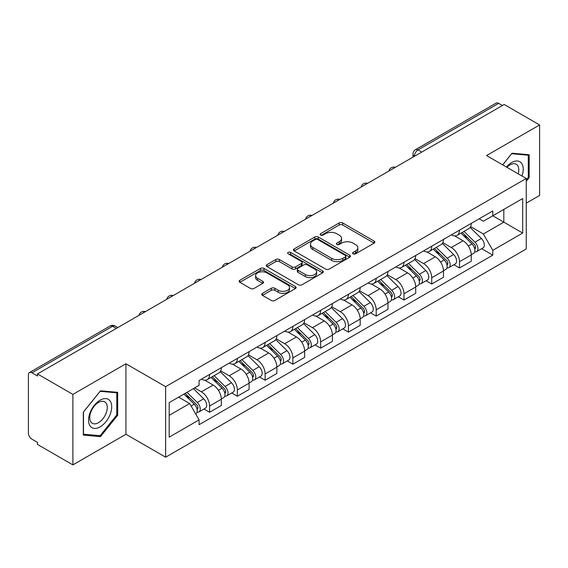 <?xml version="1.0" encoding="UTF-8"?>
<svg xmlns="http://www.w3.org/2000/svg" width="568" height="568" viewBox="0 0 568 568"><rect width="100%" height="100%" fill="white"/><g stroke="black" fill="none" stroke-linecap="round" stroke-linejoin="round"><path stroke-width="0.85" d="M353.111 253.839A1.732 1.001 0 0 0 355.561 253.839L374.12 243.118A2.471 1.427 0 0 0 374.845 242.11A2.471 1.427 0 0 0 374.12 241.102L342.674 222.947A2.471 1.427 0 0 0 339.181 222.947L320.615 233.668A1.732 1.001 0 0 0 320.111 234.371A1.732 1.001 0 0 0 320.615 235.074A1.732 1.001 0 0 0 323.064 235.074L325.464 233.689A7.909 4.565 0 0 1 336.646 233.689L339.266 235.202A7.909 4.565 0 0 1 341.581 238.432A7.909 4.565 0 0 1 339.266 241.656L336.867 243.047A1.732 1.001 0 0 0 336.355 243.75A1.732 1.001 0 0 0 336.867 244.46A1.732 1.001 0 0 0 339.309 244.46L341.709 243.069A7.909 4.565 0 0 1 352.891 243.069L355.511 244.581A7.909 4.565 0 0 1 357.833 247.811A7.909 4.565 0 0 1 355.511 251.042L353.111 252.426A1.732 1.001 0 0 0 352.607 253.129A1.732 1.001 0 0 0 353.111 253.839L353.111 252.426M262.48 293.358A2.471 1.427 0 0 0 261.756 294.366A2.471 1.427 0 0 0 262.48 295.374L271.305 300.465A2.471 1.427 0 0 0 274.798 300.465L295.41 288.565A2.471 1.427 0 0 0 296.134 287.557A2.471 1.427 0 0 0 295.41 286.549L263.964 268.387A2.471 1.427 0 0 0 260.471 268.387L239.852 280.294A2.471 1.427 0 0 0 239.128 281.302A2.471 1.427 0 0 0 239.852 282.31L250.509 288.459A2.471 1.427 0 0 0 254.002 288.459L262.828 283.368A2.471 1.427 0 0 0 263.552 282.36A2.471 1.427 0 0 0 262.828 281.352L257.545 278.299A6.61 3.813 0 0 1 255.607 275.601A6.61 3.813 0 0 1 259.69 272.079A6.61 3.813 0 0 1 266.889 272.903L287.593 284.859A6.61 3.813 0 0 1 289.531 287.557A6.61 3.813 0 0 1 285.448 291.079A6.61 3.813 0 0 1 278.249 290.255L274.798 288.26A2.471 1.427 0 0 0 271.305 288.26L262.48 293.358L262.48 295.374M165.636 386.68L125.94 363.769L72.896 394.391L37.481 373.943L504.178 104.491L539.6 124.946L486.556 155.568L526.252 178.48L165.636 386.68L165.636 457.183L526.252 248.983L526.252 178.48M325.641 269.097A2.471 1.427 0 0 0 329.135 269.097L349.746 257.19A2.471 1.427 0 0 0 350.47 256.182A2.471 1.427 0 0 0 349.746 255.174L318.3 237.019A2.471 1.427 0 0 0 314.807 237.019L294.188 248.919A2.471 1.427 0 0 0 293.464 249.927A2.471 1.427 0 0 0 294.188 250.935L325.641 269.097M288.856 254.215A1.732 1.001 0 0 1 290.61 254.457L290.61 252.398L322.581 270.858A2.471 1.427 0 0 1 323.306 271.866A2.471 1.427 0 0 1 322.581 272.874L301.963 284.781A2.471 1.427 0 0 1 298.47 284.781L267.024 266.626L267.024 264.61A2.471 1.427 0 0 0 266.3 265.618A2.471 1.427 0 0 0 267.024 266.626M267.024 264.61L275.842 259.512A2.471 1.427 0 0 1 279.342 259.512L292.094 266.875A2.471 1.427 0 0 0 295.587 266.875L301.438 263.495A2.471 1.427 0 0 0 302.162 262.487A2.471 1.427 0 0 0 301.438 261.479L288.161 253.811A1.732 1.001 0 0 1 287.656 253.108A1.732 1.001 0 0 1 288.721 252.185A1.732 1.001 0 0 1 290.61 252.398M72.896 394.391L72.896 464.887L37.481 444.439L37.481 442.38L31.957 439.199A5.034 2.904 -120 0 1 28.4 433.029L28.4 374.866A5.034 2.904 -120 0 1 29.444 372.558L110.071 326.011A5.034 2.904 60 0 1 112.592 326.259L31.957 372.807A5.034 2.904 -120 0 0 29.444 372.558M526.252 203.145L539.6 195.442L539.6 124.946M72.896 464.887L125.94 434.264L165.636 457.183M37.481 373.943L37.481 375.995L31.957 372.807M421.768 152.075L418.027 149.916A5.034 2.904 60 0 0 415.513 149.668L496.141 103.113A5.034 2.904 60 0 1 498.661 103.362L418.027 149.916A5.034 2.904 120 0 0 414.47 156.079L414.47 156.285M502.396 105.52L498.661 103.362M459.505 230.175A11.58 6.688 60 0 1 457.105 235.372L468.849 228.592A11.58 6.688 -120 0 0 471.248 223.394M442.827 242.642L451.311 247.541A11.58 6.688 60 0 1 459.505 261.72L471.248 254.94A11.58 6.688 -120 0 0 463.062 240.761L454.656 235.905M471.248 254.94L471.248 261.209L459.505 267.989L453.867 264.738M457.105 235.372A11.58 6.688 60 0 1 451.404 234.847M459.505 261.72L459.505 267.989M431.737 246.207A11.58 6.688 60 0 1 429.337 251.404L441.087 244.623A11.58 6.688 -120 0 0 443.48 239.419M426.099 280.769L431.737 284.021L443.48 277.241L443.48 270.971A11.58 6.688 -120 0 0 435.294 256.793L426.887 251.936M429.337 251.404A11.58 6.688 60 0 1 423.636 250.879M415.066 258.674L423.55 263.573A11.58 6.688 60 0 1 431.737 277.752L431.737 284.021M403.969 262.238A11.58 6.688 60 0 1 401.569 267.436L413.319 260.648A11.58 6.688 -120 0 0 415.712 255.451M398.338 296.801L403.969 300.053L415.719 293.273L415.719 287.003A11.58 6.688 -120 0 0 407.526 272.817L399.119 267.968M401.569 267.436A11.58 6.688 60 0 1 395.868 266.91M387.298 274.706L395.782 279.605A11.58 6.688 60 0 1 403.969 293.784L403.969 300.053M376.201 278.27A11.58 6.688 60 0 1 373.801 283.467L385.551 276.68A11.58 6.688 -120 0 0 387.951 271.483M370.57 312.833L376.201 316.085L387.951 309.304L387.951 303.035A11.58 6.688 -120 0 0 379.758 288.849L371.351 284M373.801 283.467A11.58 6.688 60 0 1 368.1 282.942M359.53 290.738L368.014 295.637A11.58 6.688 60 0 1 376.201 309.816L376.201 316.085M348.433 294.295A11.58 6.688 60 0 1 346.033 299.499L357.783 292.712A11.58 6.688 -120 0 0 360.183 287.514M342.802 328.865L348.433 332.117L360.183 325.336L360.183 319.067A11.58 6.688 -120 0 0 351.997 304.881L343.583 300.032M346.033 299.499A11.58 6.688 60 0 1 340.339 298.974M331.762 306.77L340.246 311.669A11.58 6.688 60 0 1 348.433 325.847L348.433 332.117M320.664 310.327A11.58 6.688 60 0 1 318.272 315.524L330.015 308.743A11.58 6.688 -120 0 0 332.415 303.546M315.034 344.897L320.664 348.149L332.415 341.368L332.415 335.099A11.58 6.688 -120 0 0 324.229 320.913L315.815 316.056M318.272 315.524A11.58 6.688 60 0 1 312.57 315.006M303.994 322.801L312.478 327.693A11.58 6.688 60 0 1 320.664 341.879L320.664 348.149M292.896 326.359A11.58 6.688 60 0 1 290.504 331.556L302.247 324.775A11.58 6.688 -120 0 0 304.647 319.578M287.266 360.928L292.896 364.18L304.647 357.393L304.647 351.13A11.58 6.688 -120 0 0 296.46 336.945L288.054 332.088M290.504 331.556A11.58 6.688 60 0 1 284.802 331.037M276.226 338.826L284.71 343.725A11.58 6.688 60 0 1 292.896 357.911L292.896 364.18M265.135 342.39A11.58 6.688 60 0 1 262.736 347.588L274.479 340.807A11.58 6.688 -120 0 0 276.879 335.61M259.498 376.96L265.135 380.212L276.879 373.425L276.879 367.155A11.58 6.688 -120 0 0 268.692 352.976L260.286 348.12M262.736 347.588A11.58 6.688 60 0 1 257.034 347.069M248.457 354.858L256.942 359.757A11.58 6.688 60 0 1 265.135 373.943L265.135 380.212M237.367 358.422A11.58 6.688 60 0 1 234.967 363.619L246.718 356.839A11.58 6.688 -120 0 0 249.111 351.642M231.73 392.992L237.367 396.244L249.111 389.456L249.111 383.187A11.58 6.688 -120 0 0 240.924 369.008L232.518 364.152M234.967 363.619A11.58 6.688 60 0 1 229.266 363.101M220.696 370.89L229.181 375.789A11.58 6.688 60 0 1 237.367 389.975L237.367 396.244M209.599 374.454A11.58 6.688 60 0 1 207.199 379.651L218.95 372.871A11.58 6.688 -120 0 0 221.343 367.673M203.969 409.017L209.599 412.269L221.343 405.488L221.343 399.219A11.58 6.688 -120 0 0 213.156 385.04L204.75 380.184M207.199 379.651A11.58 6.688 60 0 1 201.498 379.133M194.646 387.916L201.413 391.821A11.58 6.688 60 0 1 209.599 406.006L209.599 412.269M479.172 218.815L483.354 221.236L522.688 198.523L503.823 209.414L503.823 222.159L483.354 233.973L470.595 226.611M169.193 415.357L189.662 403.536L199.098 419.88L169.193 437.14L169.193 402.613L199.098 385.345L199.098 380.517L492.79 210.955L492.79 215.783L522.688 233.05L492.79 250.318L483.354 233.973M522.688 198.523L522.688 233.05M199.098 419.88L199.098 424.708L492.79 255.146L492.79 250.318M526.252 181.306L529.184 177.656L529.184 154.752L512.009 153.218L502.652 164.862M125.94 363.769L125.94 434.264M83.311 435.081L100.486 436.615L117.661 415.243L117.661 392.346L100.486 390.805L83.311 412.176L83.311 435.081M189.662 403.536L178.629 397.167M481.636 248.706L492.79 255.146M528.297 177.138L529.184 177.656M98.676 435.564L100.486 436.615M116.774 414.732L117.661 415.243M353.8 254.081L355.511 253.094A7.909 4.565 0 0 0 357.833 249.87L357.833 247.811M341.581 238.432L341.581 240.484A7.909 4.565 0 0 1 339.266 243.715L337.555 244.701M374.085 243.139L342.674 224.999A2.471 1.427 0 0 0 339.181 224.999L321.303 235.322M349.718 257.212L318.3 239.071A2.471 1.427 0 0 0 314.807 239.071L294.224 250.957M345.379 256.892A1.732 1.001 0 0 0 345.891 256.182A1.732 1.001 0 0 0 345.379 255.479L317.775 239.54A1.732 1.001 0 0 0 315.332 239.54L312.798 241.002A7.909 4.565 0 0 0 310.483 244.233A7.909 4.565 0 0 0 312.798 247.456L331.662 258.355A7.909 4.565 0 0 0 342.845 258.355L345.379 256.892L345.379 258.944A1.732 1.001 0 0 0 345.891 258.241L345.891 256.182M310.483 244.233L310.483 246.285A7.909 4.565 0 0 0 312.798 249.515L312.798 247.456M345.379 258.944L342.845 260.407A7.909 4.565 0 0 1 331.662 260.407L312.798 249.515M267.052 266.64L275.842 261.571L275.842 259.512M302.162 262.487L302.162 264.546A2.471 1.427 0 0 1 301.438 265.554L295.587 268.934A2.471 1.427 0 0 1 292.094 268.934L279.342 261.571A2.471 1.427 0 0 0 275.842 261.571M290.61 254.457L322.546 272.896M305.328 274.514A6.61 3.813 0 0 0 312.528 275.345A6.61 3.813 0 0 0 316.61 271.816A6.61 3.813 0 0 0 314.672 269.118L307.38 264.908A2.471 1.427 0 0 0 303.887 264.908L298.037 268.288A2.471 1.427 0 0 0 297.312 269.296A2.471 1.427 0 0 0 298.037 270.304L305.328 274.514L305.328 276.573A6.61 3.813 0 0 0 312.528 277.397A6.61 3.813 0 0 0 316.61 273.875L316.61 271.816M297.312 269.296L297.312 271.355A2.471 1.427 0 0 0 298.037 272.363L298.037 270.304M305.328 276.573L298.037 272.363M289.531 287.557L289.531 289.609A6.61 3.813 0 0 1 285.448 293.138A6.61 3.813 0 0 1 278.249 292.307L274.798 290.319A2.471 1.427 0 0 0 271.305 290.319L262.515 295.388M255.607 275.601L255.607 277.66A6.61 3.813 0 0 0 257.545 280.358L257.545 278.299M262.799 283.389L257.545 280.358M295.41 286.549L295.41 288.565L263.964 270.446A2.471 1.427 0 0 0 260.471 270.446L239.888 282.331M460.996 233.121L471.937 243.913A6.291 3.635 60 0 1 473.598 253.349L471.248 254.705M463.176 235.273L467.812 237.956M462.21 232.426L474.188 244.24A3.018 1.747 60 0 1 474.983 248.77A3.018 1.747 60 0 1 474.713 248.876M464.02 231.375L474.962 242.167A6.291 3.635 60 0 1 476.623 251.603A6.291 3.635 60 0 1 474.72 251.809M470.141 227.392L481.366 238.468A6.291 3.635 60 0 1 483.027 247.904L476.623 251.603M433.228 249.153L444.169 259.945A6.291 3.635 60 0 1 445.83 269.381L443.48 270.737M435.415 251.304L440.051 253.981M434.442 248.457L446.42 260.272A3.018 1.747 60 0 1 447.215 264.802A3.018 1.747 60 0 1 446.945 264.908M436.252 247.407L447.193 258.199A6.291 3.635 60 0 1 448.855 267.635A6.291 3.635 60 0 1 446.952 267.833M442.38 243.423L453.605 254.499A6.291 3.635 60 0 1 455.259 263.935L448.855 267.635M405.46 265.185L416.401 275.977A6.291 3.635 60 0 1 418.062 285.413L415.712 286.769M407.646 267.336L412.283 270.013M406.674 264.489L418.651 276.304A3.018 1.747 60 0 1 419.454 280.833A3.018 1.747 60 0 1 419.177 280.94M408.491 263.438L419.425 274.23A6.291 3.635 60 0 1 421.087 283.666A6.291 3.635 60 0 1 419.184 283.865M414.612 259.455L425.837 270.531A6.291 3.635 60 0 1 427.498 279.967L421.087 283.666M521.971 176.009A16.358 9.45 120 0 0 521.673 163.449A16.358 9.45 120 0 0 506.415 167.028M518.222 173.843A12.389 7.15 120 0 0 517.618 165.544A12.389 7.15 120 0 0 516.227 164.251A12.389 7.15 120 0 0 506.919 167.319M502.687 164.876L511.654 153.722L528.297 155.213L528.297 177.401L526.252 179.949M527.196 154.574L528.297 155.213M110.149 401.043A16.358 9.45 120 0 0 94.345 405.275A16.358 9.45 120 0 0 90.113 425.972A16.358 9.45 120 0 0 105.918 421.733A16.358 9.45 120 0 0 110.149 401.043M106.095 403.131A12.389 7.15 120 0 0 104.704 401.839A12.389 7.15 120 0 0 93.173 407.625A12.389 7.15 120 0 0 90.923 422.003A12.389 7.15 120 0 0 92.314 423.295A12.389 7.15 120 0 0 103.845 417.515A12.389 7.15 120 0 0 106.095 403.131M100.131 435.691L83.489 434.208L83.489 412.02L100.131 391.316L116.774 392.8L116.774 414.988L100.131 435.691M115.673 392.161L116.774 392.8M377.699 281.217L388.633 292.009A6.291 3.635 60 0 1 390.294 301.445L387.944 302.801M379.878 283.368L384.515 286.045M378.906 280.514L390.89 292.335A3.018 1.747 60 0 1 391.686 296.865A3.018 1.747 60 0 1 391.409 296.972M380.723 279.47L391.657 290.262A6.291 3.635 60 0 1 393.319 299.698A6.291 3.635 60 0 1 391.423 299.897M386.844 275.487L398.069 286.563A6.291 3.635 60 0 1 399.73 295.999L393.319 299.698M349.931 297.249L360.865 308.041A6.291 3.635 60 0 1 362.526 317.476L360.176 318.833M352.11 299.4L356.747 302.077M351.145 296.546L363.122 308.367A3.018 1.747 60 0 1 363.918 312.897A3.018 1.747 60 0 1 363.641 313.003M352.955 295.502L363.896 306.294A6.291 3.635 60 0 1 365.551 315.73A6.291 3.635 60 0 1 363.655 315.929M359.075 291.519L370.3 302.595A6.291 3.635 60 0 1 371.962 312.031L365.551 315.73M322.162 313.28L333.096 324.072A6.291 3.635 60 0 1 334.758 333.508L332.415 334.864M324.342 315.432L328.978 318.108M323.377 312.577L335.354 324.399A3.018 1.747 60 0 1 336.149 328.929A3.018 1.747 60 0 1 335.873 329.035M325.187 311.534L336.128 322.326A6.291 3.635 60 0 1 337.782 331.762A6.291 3.635 60 0 1 335.887 331.96M331.307 307.551L342.532 318.627A6.291 3.635 60 0 1 344.194 328.063L337.782 331.762M294.394 329.312L305.335 340.104A6.291 3.635 60 0 1 306.99 349.54L304.647 350.896M296.574 331.464L301.21 334.14M295.608 328.609L307.586 340.431A3.018 1.747 60 0 1 308.381 344.954A3.018 1.747 60 0 1 308.104 345.067M297.419 327.566L308.36 338.358A6.291 3.635 60 0 1 310.021 347.793A6.291 3.635 60 0 1 308.119 347.992M303.539 323.582L314.764 334.659A6.291 3.635 60 0 1 316.426 344.094L310.021 347.793M266.626 345.344L277.567 356.136A6.291 3.635 60 0 1 279.229 365.572L276.879 366.928M268.806 347.495L273.442 350.172M267.84 344.641L279.818 356.463A3.018 1.747 60 0 1 280.613 360.985A3.018 1.747 60 0 1 280.344 361.099M269.651 343.597L280.592 354.389A6.291 3.635 60 0 1 282.253 363.825A6.291 3.635 60 0 1 280.351 364.024M275.771 339.614L286.996 350.69A6.291 3.635 60 0 1 288.658 360.119L282.253 363.825M238.858 361.376L249.799 372.168A6.291 3.635 60 0 1 251.461 381.597L249.111 382.953M241.038 363.527L245.681 366.204M240.072 360.673L252.05 372.487A3.018 1.747 60 0 1 252.845 377.017A3.018 1.747 60 0 1 252.575 377.131M241.883 359.629L252.824 370.421A6.291 3.635 60 0 1 254.485 379.85A6.291 3.635 60 0 1 252.582 380.056M248.01 355.646L259.235 366.722A6.291 3.635 60 0 1 260.889 376.151L254.485 379.85M211.09 377.408L222.031 388.2A6.291 3.635 60 0 1 223.693 397.628L221.343 398.985M213.277 379.559L217.913 382.236M212.304 376.705L224.282 388.519A3.018 1.747 60 0 1 225.084 393.049A3.018 1.747 60 0 1 224.807 393.162M214.122 375.661L225.056 386.446A6.291 3.635 60 0 1 226.717 395.882A6.291 3.635 60 0 1 224.814 396.088M220.242 371.678L231.467 382.747A6.291 3.635 60 0 1 233.129 392.183L226.717 395.882M183.975 394.078L194.263 404.224A6.291 3.635 60 0 1 195.924 413.66L195.612 413.845M185.509 395.591L190.145 398.267M185.189 393.375L196.514 404.551A3.018 1.747 60 0 1 197.316 409.081A3.018 1.747 60 0 1 197.039 409.194M187 392.332L197.288 402.478A6.291 3.635 60 0 1 198.949 411.914A6.291 3.635 60 0 1 197.046 412.12M193.411 388.633L203.699 398.779A6.291 3.635 60 0 1 205.36 408.214L198.949 411.914M414.647 156.186L414.47 156.079A5.034 2.904 0 0 1 412.993 154.027L412.993 157.137M237.367 389.975L249.111 383.187M265.135 373.943L276.879 367.155M292.896 357.911L304.647 351.13M320.664 341.879L332.415 335.099M348.433 325.847L360.183 319.067M376.201 309.816L387.951 303.035M403.969 293.784L415.719 287.003M431.737 277.752L443.48 270.971M209.599 406.006L221.343 399.219M201.413 391.821L213.156 385.04M229.181 375.789L240.924 369.008M256.942 359.757L268.692 352.976M284.71 343.725L296.46 336.945M312.478 327.693L324.229 320.913M340.246 311.669L351.997 304.881M368.014 295.637L379.758 288.849M395.782 279.605L407.526 272.817M423.55 263.573L435.294 256.793M451.311 247.541L463.062 240.761M394.938 167.567A5.034 2.904 120 0 0 392.708 168.845M367.169 183.599A5.034 2.904 120 0 0 364.947 184.877M339.401 199.624A5.034 2.904 120 0 0 337.179 200.909M311.633 215.655A5.034 2.904 120 0 0 309.411 216.94M283.865 231.687A5.034 2.904 120 0 0 281.643 232.972M256.097 247.719A5.034 2.904 120 0 0 253.875 249.004M228.329 263.751A5.034 2.904 120 0 0 226.107 265.036M200.561 279.783A5.034 2.904 120 0 0 198.339 281.068M172.8 295.814A5.034 2.904 120 0 0 170.577 297.099M145.032 311.846A5.034 2.904 120 0 0 142.809 313.131M116.326 328.418L112.592 326.259A5.034 2.904 120 0 1 115.105 326.011A5.034 5.034 0 0 0 110.071 326.011M355.511 253.094L355.511 251.042M336.867 244.46L336.867 243.047M339.266 243.715L339.266 241.656M320.615 235.074L320.615 233.668M339.181 224.999L339.181 222.947M342.674 224.999L342.674 222.947M374.12 243.118L374.12 241.102M294.188 250.935L294.188 248.919M314.807 239.071L314.807 237.019M318.3 239.071L318.3 237.019M349.746 257.19L349.746 255.174M331.662 260.407L331.662 258.355M342.845 260.407L342.845 258.355M279.342 261.571L279.342 259.512M292.094 268.934L292.094 266.875M295.587 268.934L295.587 266.875M301.438 265.554L301.438 263.495M322.581 272.874L322.581 270.858M271.305 290.319L271.305 288.26M274.798 290.319L274.798 288.26M278.249 292.307L278.249 290.255M262.828 283.368L262.828 281.352M239.852 282.31L239.852 280.294M260.471 270.446L260.471 268.387M263.964 270.446L263.964 268.387M471.937 243.913L468.323 246.001M475.608 247.385L474.479 248.038M481.366 238.468L474.962 242.167M444.169 259.945L440.555 262.033M447.847 263.417L446.711 264.07M453.605 254.499L447.193 258.199M416.401 275.977L412.787 278.064M420.079 279.449L418.943 280.102M425.837 270.531L419.425 274.23M388.633 292.009L385.019 294.096M392.31 295.481L391.175 296.134M398.069 286.563L391.657 290.262M360.865 308.041L357.251 310.128M364.542 311.512L363.406 312.166M370.3 302.595L363.896 306.294M333.096 324.072L329.483 326.16M336.774 327.544L335.638 328.197M342.532 318.627L336.128 322.326M305.335 340.104L301.722 342.192M309.006 343.576L307.877 344.229M314.764 334.659L308.36 338.358M277.567 356.136L273.954 358.223M281.238 359.608L280.109 360.261M286.996 350.69L280.592 354.389M249.799 372.168L246.185 374.255M253.477 375.64L252.341 376.293M259.235 366.722L252.824 370.421M222.031 388.2L218.417 390.28M225.709 391.664L224.573 392.325M231.467 382.747L225.056 386.446M194.263 404.224L191.111 406.049M197.941 407.696L196.805 408.356M203.699 398.779L197.288 402.478M395.363 167.319A5.034 5.034 0 0 0 388.902 171.046M367.595 183.35A5.034 5.034 0 0 0 361.134 187.078M339.827 199.382A5.034 5.034 0 0 0 333.366 203.11M312.059 215.414A5.034 5.034 0 0 0 305.598 219.141M284.291 231.446A5.034 5.034 0 0 0 277.83 235.173M256.523 247.47A5.034 5.034 0 0 0 250.069 251.205M228.762 263.502A5.034 5.034 0 0 0 222.301 267.237M200.994 279.534A5.034 5.034 0 0 0 194.533 283.269M173.226 295.566A5.034 5.034 0 0 0 166.765 299.293M145.458 311.598A5.034 5.034 0 0 0 138.997 315.325M117.803 327.566L115.105 326.011M415.513 149.668A5.034 5.034 0 0 0 412.993 154.027"/></g></svg>
